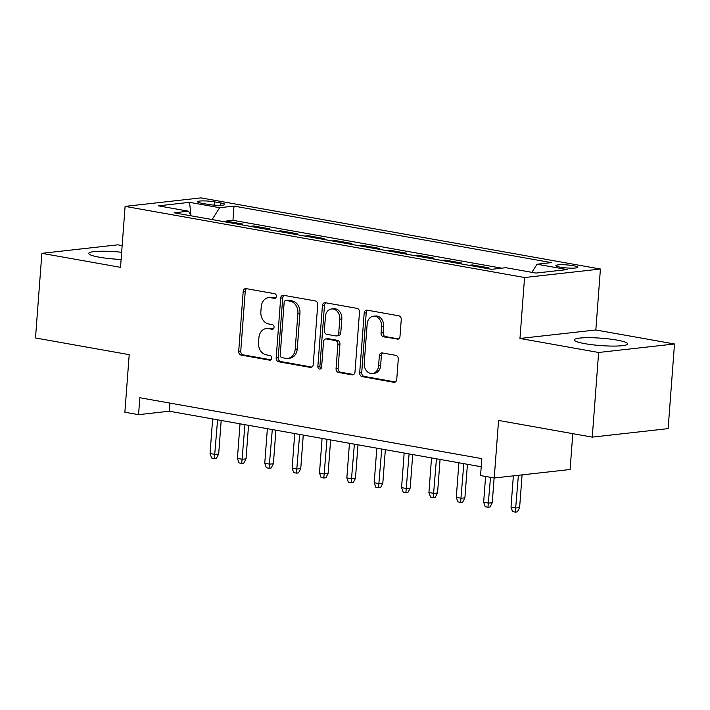 <?xml version="1.0" encoding="UTF-8"?>
<svg xmlns="http://www.w3.org/2000/svg" width="710" height="710" viewBox="0 0 710 710"><rect width="100%" height="100%" fill="white"/><g stroke="black" fill="none" stroke-linecap="round" stroke-linejoin="round"><path stroke-width="1.06" d="M276.376 296.363A2.352 1.881 -96.4 0 0 274.672 293.7L246.139 288.624A3.364 2.689 -96.4 0 0 245.518 288.597A3.364 2.689 -96.4 0 0 243.202 291.464L238.711 351.29A3.364 2.689 -96.4 0 0 241.143 355.089L269.676 360.174A2.352 1.881 -96.4 0 0 270.111 360.192A2.352 1.881 -96.4 0 0 271.735 358.186A2.352 1.881 -96.4 0 0 270.022 355.524L266.33 354.867A10.765 8.6 -96.4 0 1 258.538 342.699L258.91 337.711A10.765 8.6 -96.4 0 1 266.312 328.544A10.765 8.6 -96.4 0 1 268.309 328.606L272.001 329.262A2.352 1.881 -96.4 0 0 272.436 329.28A2.352 1.881 -96.4 0 0 274.051 327.274A2.352 1.881 -96.4 0 0 272.347 324.612L268.655 323.955A10.765 8.6 -96.4 0 1 260.863 311.788L261.236 306.8A10.765 8.6 -96.4 0 1 268.637 297.632A10.765 8.6 -96.4 0 1 270.634 297.703L274.326 298.36A2.352 1.881 -96.4 0 0 274.761 298.369A2.352 1.881 -96.4 0 0 276.376 296.363M616.99 340.099A26.74 3.701 4.3 0 0 589.193 337.694A26.74 3.701 4.3 0 0 574.328 339.886A26.74 3.701 4.3 0 0 585.004 343.684A26.74 3.701 4.3 0 0 612.801 346.089A26.74 3.701 4.3 0 0 627.667 343.897A26.74 3.701 4.3 0 0 616.99 340.099M121.659 252.272A26.74 3.701 4.3 0 0 88.697 253.408A26.74 3.701 4.3 0 0 99.373 257.206A26.74 3.701 4.3 0 0 121.117 259.461M573.414 265.7A10.969 1.518 4.3 0 0 562 264.715A10.969 1.518 4.3 0 0 555.912 265.611A10.969 1.518 4.3 0 0 560.288 267.173A10.969 1.518 4.3 0 0 571.692 268.158A10.969 1.518 4.3 0 0 577.789 267.262A10.969 1.518 4.3 0 0 573.414 265.7M397.05 339.238A3.364 2.689 -96.4 0 0 397.671 339.265A3.364 2.689 -96.4 0 0 399.987 336.398L401.248 319.615A3.364 2.689 -96.4 0 0 398.816 315.808L367.123 310.163A3.364 2.689 -96.4 0 0 366.502 310.146A3.364 2.689 -96.4 0 0 364.186 313.012L359.686 372.839A3.364 2.689 -96.4 0 0 362.127 376.637L393.81 382.282A3.364 2.689 -96.4 0 0 394.44 382.299A3.364 2.689 -96.4 0 0 396.748 379.433L398.274 359.162A3.364 2.689 -96.4 0 0 395.843 355.364L382.273 352.941A3.364 2.689 -96.4 0 0 381.652 352.923A3.364 2.689 -96.4 0 0 379.344 355.79L378.581 365.845A8.999 7.189 -96.4 0 1 372.404 373.513A8.999 7.189 -96.4 0 1 364.221 363.289L367.177 323.902A8.999 7.189 -96.4 0 1 373.362 316.234A8.999 7.189 -96.4 0 1 381.545 326.458L381.057 333.025A3.364 2.689 -96.4 0 0 383.489 336.824L398.283 339.105M122.155 245.616L117.736 244.826L41.863 253.328L35.5 337.978L129.202 354.663L124.88 412.226L138.556 414.658L139.834 397.733L481.824 458.633L480.555 475.567L494.231 477.999L570.103 469.505L572.792 433.659M598.628 352.48L674.5 343.977L595.841 329.972L519.968 338.466L598.628 352.48L592.264 437.129L498.562 420.435L494.231 477.999M519.968 338.466L524.557 277.521L125.102 206.388L200.974 197.886L600.42 269.028L524.557 277.521M41.863 253.328L120.523 267.333L125.102 206.388M317.725 304.741A3.364 2.689 -96.4 0 0 315.293 300.933L283.601 295.298A3.364 2.689 -96.4 0 0 282.979 295.271A3.364 2.689 -96.4 0 0 280.672 298.138L276.172 357.964A3.364 2.689 -96.4 0 0 278.604 361.763L310.297 367.407A3.364 2.689 -96.4 0 0 310.918 367.425A3.364 2.689 -96.4 0 0 313.234 364.558L317.725 304.741M325.366 302.726L357.05 308.371A3.364 2.689 -96.4 0 1 359.491 312.178L354.991 371.996A3.364 2.689 -96.4 0 1 352.675 374.862A3.364 2.689 -96.4 0 1 352.053 374.844L338.492 372.43A3.364 2.689 -96.4 0 1 336.061 368.623L337.88 344.368A3.364 2.689 -96.4 0 0 335.448 340.56L326.449 338.963A3.364 2.689 -96.4 0 0 325.828 338.945A3.364 2.689 -96.4 0 0 323.511 341.803L321.612 367.07A2.352 1.881 -96.4 0 1 319.997 369.076A2.352 1.881 -96.4 0 1 317.858 366.395L322.429 305.575A3.364 2.689 -96.4 0 1 324.736 302.708A3.364 2.689 -96.4 0 1 325.366 302.726M674.5 343.977L668.137 428.627L592.264 437.129M485.4 268.229L488.728 267.856L472.319 264.936L472.239 265.886M458.048 263.357L461.367 262.984L444.957 260.064L444.886 261.014M430.686 258.484L434.014 258.112L417.595 255.192L417.524 256.141M403.324 253.612L406.652 253.239L390.234 250.319L390.163 251.269M375.963 248.74L379.291 248.367L362.881 245.447L362.801 246.397M348.61 243.867L351.929 243.494L335.519 240.575L335.448 241.524M321.248 238.995L324.577 238.622L308.158 235.702L308.087 236.652M293.887 234.123L297.215 233.75L280.796 230.83L280.725 231.78M266.525 229.25L269.853 228.877L253.434 225.957L250.115 226.33M253.364 226.907L253.434 225.957M201.809 203.273L207.826 204.347A10.632 1.473 4.3 0 0 218.875 205.305A10.632 1.473 4.3 0 0 224.786 204.427A10.632 1.473 4.3 0 0 220.544 202.918L214.526 201.853A10.632 1.473 4.3 0 0 203.477 200.894A10.632 1.473 4.3 0 0 197.566 201.764A10.632 1.473 4.3 0 0 201.809 203.273M531.861 272.338L537.035 264.218L551.386 262.611L234.016 206.095L219.665 207.702L212.104 219.559M537.035 264.218L567.13 269.578L535.961 273.066L505.866 267.705L491.515 269.321L174.145 212.805L188.496 211.19L158.401 205.838L189.57 202.341L219.665 207.702M277.468 231.203L280.796 230.83M304.83 236.075L308.158 235.702M332.191 240.947L335.519 240.575M359.553 245.82L362.881 245.447M386.906 250.692L390.234 250.319M414.267 255.564L417.595 255.192M441.629 260.437L444.957 260.064M468.99 265.309L472.319 264.936M501.713 268.176L232.951 220.313L226.082 221.085L242.492 224.005L239.172 224.378M595.841 329.972L600.42 269.028M138.556 414.658L169.317 411.214L481.211 466.763M169.93 403.094L169.317 411.214M226.011 222.035L226.082 221.085M232.951 220.313L234.016 206.095M191.132 215.822L188.496 211.19M190.954 215.512L189.57 202.341M275.613 297.996L272.684 297.472A10.765 8.6 -96.4 0 0 270.688 297.401L268.637 297.632M266.312 328.544L268.362 328.313A10.765 8.6 -96.4 0 1 270.359 328.375L273.297 328.899M246.627 288.704A3.364 2.689 -96.4 0 0 245.252 291.242L240.761 351.059A3.364 2.689 -96.4 0 0 243.193 354.867L270.971 359.81M284.089 295.378A3.364 2.689 -96.4 0 0 282.722 297.907L278.222 357.733A3.364 2.689 -96.4 0 0 280.654 361.532L311.859 367.088M286.21 300.472A2.352 1.881 -96.4 0 0 285.775 300.454A2.352 1.881 -96.4 0 0 284.151 302.46L280.202 354.973A2.352 1.881 -96.4 0 0 281.905 357.636L285.802 358.328A10.765 8.6 -96.4 0 0 287.798 358.399A10.765 8.6 -96.4 0 0 295.2 349.222L297.898 313.332A10.765 8.6 -96.4 0 0 290.106 301.164L286.21 300.472L288.26 300.241A2.352 1.881 -96.4 0 0 287.825 300.232L285.775 300.454M287.798 358.399L289.849 358.168A10.765 8.6 -96.4 0 0 297.25 349L295.2 349.222M288.26 300.241L292.156 300.933A10.765 8.6 -96.4 0 1 299.948 313.101L297.25 349M353.624 374.525L340.543 372.2L338.492 372.43M325.828 338.945L327.878 338.714A3.364 2.689 -96.4 0 1 328.499 338.732L337.498 340.33A3.364 2.689 -96.4 0 1 339.93 344.137L338.111 368.401A3.364 2.689 -96.4 0 0 340.543 372.2M325.846 302.815A3.364 2.689 -96.4 0 0 324.479 305.344L319.908 366.165A2.352 1.881 -96.4 0 0 320.982 368.57M339.77 319.189A8.999 7.189 -96.4 0 0 331.588 308.965A8.999 7.189 -96.4 0 0 325.411 316.633L324.363 330.505A3.364 2.689 -96.4 0 0 326.795 334.312L335.794 335.91A3.364 2.689 -96.4 0 0 336.416 335.928A3.364 2.689 -96.4 0 0 338.732 333.061L339.77 319.189L341.821 318.959A8.999 7.189 -96.4 0 0 333.638 308.735L331.588 308.965M336.416 335.928L338.475 335.706A3.364 2.689 -96.4 0 0 340.782 332.839L338.732 333.061M341.821 318.959L340.782 332.839M373.362 316.234L375.412 316.003A8.999 7.189 -96.4 0 1 383.595 326.227L383.107 332.795A3.364 2.689 -96.4 0 0 385.539 336.593L398.621 338.927M372.404 373.513L374.454 373.283A8.999 7.189 -96.4 0 0 380.64 365.614L378.581 365.845M382.761 353.03A3.364 2.689 -96.4 0 0 381.394 355.559L380.64 365.614M367.602 310.252A3.364 2.689 -96.4 0 0 366.236 312.782L361.736 372.608A3.364 2.689 -96.4 0 0 364.177 376.406L395.381 381.962M218.671 453.992L216.426 458.287L214.376 458.518L211.633 458.03L210.053 453.521L214.979 454.4L218.671 453.992L221.192 420.453M214.376 458.518L217.579 419.814M210.053 453.521L212.654 418.935M246.024 458.864L243.778 463.16L241.728 463.39L238.995 462.902L237.415 458.394L242.341 459.272L246.024 458.864L248.553 425.325M241.728 463.39L244.941 424.686M237.415 458.394L240.015 423.808M273.385 463.736L271.14 468.032L269.09 468.263L266.356 467.775L264.768 463.266L269.693 464.145L273.385 463.736L275.906 430.198M269.09 468.263L272.294 429.559M264.768 463.266L267.368 428.68M300.747 468.6L298.502 472.904L296.452 473.135L293.718 472.647L292.13 468.138L297.055 469.017L300.747 468.6L303.268 435.07M296.452 473.135L299.655 434.431M292.13 468.138L294.73 433.553M328.109 473.472L325.863 477.777L323.813 478.007L321.071 477.519L319.491 473.011L324.417 473.889L328.109 473.472L330.629 439.943M323.813 478.007L327.017 439.304M319.491 473.011L322.091 438.425M355.461 478.345L353.216 482.649L351.166 482.88L348.433 482.392L346.853 477.883L351.778 478.762L355.461 478.345L357.991 444.815M351.166 482.88L354.379 444.176M346.853 477.883L349.453 443.297M382.823 483.217L380.578 487.522L378.528 487.752L375.794 487.264L374.205 482.756L379.131 483.634L382.823 483.217L385.344 449.687M378.528 487.752L381.731 449.048M374.205 482.756L376.815 448.17M410.185 488.089L407.939 492.394L405.889 492.625L403.156 492.136L401.567 487.628L406.493 488.507L410.185 488.089L412.705 454.56M405.889 492.625L409.093 453.912M401.567 487.628L404.167 453.042M437.546 492.962L435.301 497.266L433.251 497.497L430.508 497.009L428.929 492.5L433.854 493.379L437.546 492.962L440.067 459.432M433.251 497.497L436.455 458.784M428.929 492.5L431.529 457.915M464.908 497.834L462.663 502.139L460.604 502.369L457.87 501.881L456.29 497.373L461.216 498.251L464.908 497.834L467.428 464.304M460.604 502.369L463.816 463.657M456.29 497.373L458.891 462.787M492.261 502.707L490.015 507.011L487.965 507.242L485.232 506.754L483.652 502.245L488.569 503.124L492.261 502.707L494.124 477.981M487.965 507.242L490.512 477.333M483.652 502.245L485.587 476.463M519.622 507.579L517.377 511.883L515.327 512.114L512.593 511.626L511.005 507.117L515.93 507.996L519.622 507.579L522.081 474.884M515.327 512.114L518.389 475.292M511.005 507.117L513.357 475.86M214.278 205.119L214.526 201.853M220.366 205.288L220.544 202.918M272.684 297.472L270.634 297.703M272.862 329.165L272.001 329.262M270.359 328.375L268.309 328.606M270.537 360.077L269.676 360.174M243.193 354.867L241.143 355.089M240.761 351.059L238.711 351.29M245.252 291.242L243.202 291.464M275.187 298.262L274.326 298.36M311.521 367.274L310.297 367.407M280.654 361.532L278.604 361.763M278.222 357.733L276.172 357.964M282.722 297.907L280.672 298.138M299.948 313.101L297.898 313.332M292.156 300.933L290.106 301.164M353.287 374.702L352.053 374.844M338.111 368.401L336.061 368.623M339.93 344.137L337.88 344.368M337.498 340.33L335.448 340.56M328.499 338.732L326.449 338.963M319.908 366.165L317.858 366.395M324.479 305.344L322.429 305.575M385.539 336.593L383.489 336.824M383.107 332.795L381.057 333.025M383.595 326.227L381.545 326.458M381.394 355.559L379.344 355.79M395.044 382.14L393.81 382.282M364.177 376.406L362.127 376.637M361.736 372.608L359.686 372.839M366.236 312.782L364.186 313.012"/></g></svg>
